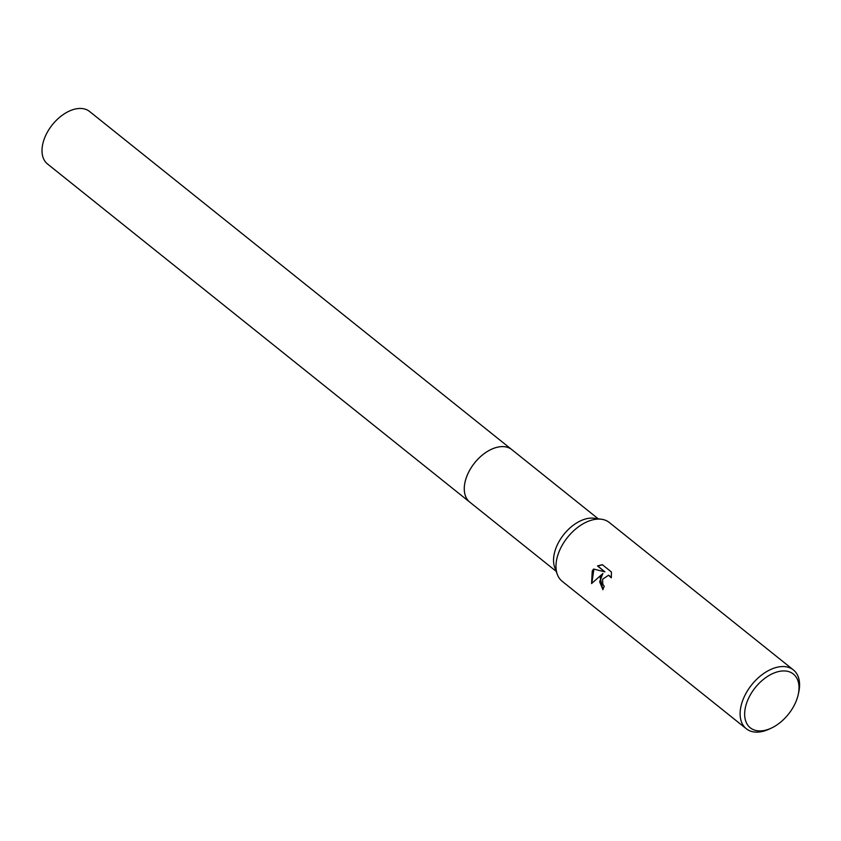 <?xml version="1.0" encoding="UTF-8"?>
<svg xmlns="http://www.w3.org/2000/svg" width="841" height="841" viewBox="0 0 841 841"><rect width="100%" height="100%" fill="white"/><g stroke="black" fill="none" stroke-linecap="round" stroke-linejoin="round"><path stroke-width="1.26" d="M470.077 502.382A33.64 20.762 -51.3 0 1 469.783 502.151A33.64 20.752 -51.3 0 1 469.257 471.013A33.64 20.752 -51.3 0 1 511.843 449.63A33.64 20.762 -51.3 0 1 512.137 449.861M469.993 502.308A33.64 20.762 -51.3 0 1 469.257 471.013A33.64 20.762 -51.3 0 1 512.053 449.798M771.481 728.033L769.462 728.979A37.677 23.243 -51.3 0 1 746.293 728.748L562.156 581.278A37.677 23.243 -51.3 0 1 557.331 574.435L554.745 567.517A33.64 20.752 -51.3 0 1 558.519 542.487A33.64 20.752 -51.3 0 1 594.209 518.245L601.525 519.254A37.677 23.243 -51.3 0 1 609.252 522.461L793.399 669.93A37.677 23.243 -51.3 0 1 798.687 692.479L798.204 694.655A34.449 21.256 -51.3 0 1 793.915 705.925A34.449 21.256 -51.3 0 1 771.481 728.033A34.449 21.256 -51.3 0 1 747.565 724.837A34.449 21.256 -51.3 0 1 749.752 695.928A34.449 21.256 -51.3 0 1 783.255 670.939A34.449 21.256 -51.3 0 1 798.204 694.655M557.331 574.435A37.677 23.243 -51.3 0 1 561.557 546.408A37.677 23.243 -51.3 0 1 601.525 519.254M600.127 577.294L602.892 573.509L591.58 583.559L592.253 570.986L593.578 569.042L604.879 571.859L597.478 565.93L602.303 564.679L611.439 571.985L611.302 577.809L608.537 575.244L602.577 579.26L602.797 584.348L604.227 586.251A37.677 23.243 128.7 0 0 602.86 589.751L600.127 577.294M746.293 728.748A37.677 23.243 -51.3 0 1 745.704 693.867A37.677 23.243 -51.3 0 1 793.399 669.93M602.923 589.583L599.644 581.793L602.892 573.509M608.695 575.286L611.396 577.294M602.419 564.763L597.825 566.014L604.879 571.859M593.914 569.126L591.812 583.286M511.843 449.63A33.64 20.762 -51.3 0 0 506.303 447.002A33.64 20.762 -51.3 0 0 471.727 466.86A33.64 20.762 -51.3 0 0 469.783 502.151L47.527 163.995A33.64 20.752 -51.3 0 1 49.472 128.715A33.64 20.752 -51.3 0 1 84.037 108.857A33.64 20.752 -51.3 0 1 89.577 111.485L598.214 518.802M469.793 502.151L556.164 571.312"/></g></svg>
